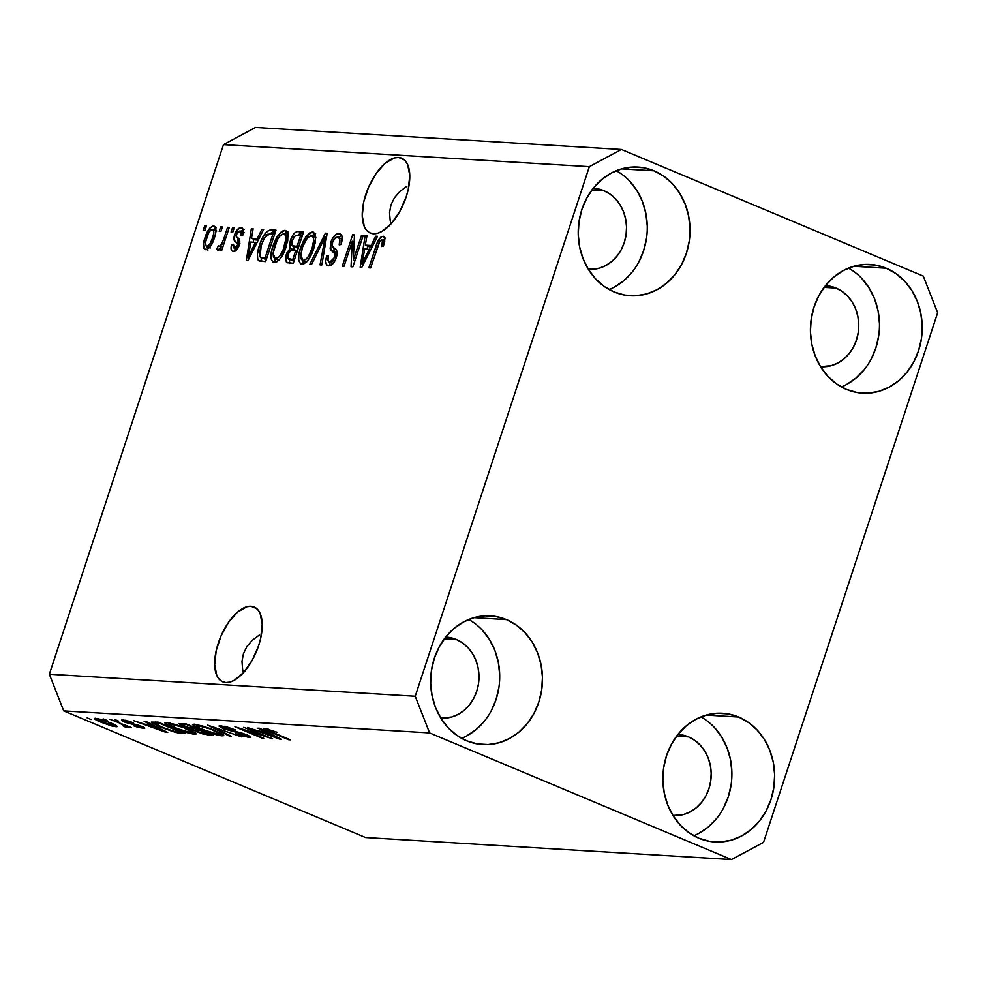 <?xml version="1.0" encoding="UTF-8"?>
<svg xmlns="http://www.w3.org/2000/svg" width="987" height="987" viewBox="0 0 987 987"><rect width="100%" height="100%" fill="white"/><g stroke="black" fill="none" stroke-linecap="round" stroke-linejoin="round"><path stroke-width="1.48" d="M250.982 606.265A40.59 19.358 112.8 0 1 254.14 606.993A40.59 19.358 112.8 0 1 257.533 648.78A40.59 19.358 112.8 0 1 225.9 682.56L222.198 681.598L219.126 679.192L216.795 675.466L214.685 664.596L216.19 650.667L221.088 635.776L228.626 622.217L237.657 612.026L246.812 606.758L250.982 606.265L254.683 607.239L257.767 609.633L260.099 613.371L262.209 624.228L260.704 638.17L258.643 645.634L252.302 660.143L243.851 672.246L234.585 680.129L230.082 682.066L225.9 682.56A40.59 19.358 112.8 0 1 222.741 681.844A40.59 19.358 112.8 0 1 219.361 640.045A40.59 19.358 112.8 0 1 250.982 606.265L256.879 608.732L250.982 606.265M398.551 157.464A40.59 19.358 112.8 0 1 401.709 158.191A40.59 19.358 112.8 0 1 405.089 199.979A40.59 19.358 112.8 0 1 373.456 233.759L369.767 232.796L366.683 230.39L364.351 226.652L362.241 215.795L363.747 201.866L368.644 186.975L376.183 173.404L385.214 163.213L394.368 157.957L398.551 157.464L402.252 158.438L405.324 160.832L407.656 164.57L409.765 175.427L408.26 189.368L406.2 196.832L399.858 211.329L391.42 223.444L382.142 231.328L377.639 233.265L373.456 233.759A40.59 19.358 112.8 0 1 370.31 233.043A40.59 19.358 112.8 0 1 366.917 191.244A40.59 19.358 112.8 0 1 398.551 157.464L404.436 159.931L398.551 157.464M380.994 236.917L383.462 236.263L384.782 237.546L383.462 246.219L381.599 246.528L382.487 240.285L381.192 240.001L379.872 241.198L370.606 267.921L368.879 267.81L377.194 242.888L380.994 236.917M603.896 190.676A40.59 35.187 -86.6 0 1 625.733 236.88A40.59 35.187 -86.6 0 1 588.918 269.34A40.59 35.187 -86.6 0 1 588.351 269.303L599.208 268.217L605.747 265.565L611.743 261.493L616.949 256.176L621.168 249.81L624.253 242.629L626.066 234.918L626.548 226.985L625.672 219.114L623.488 211.613L620.058 204.778L615.53 198.868L610.077 194.106L603.896 190.676L591.941 189.96L603.896 190.676L593.224 188.283A40.59 35.187 -86.6 0 1 593.792 188.32A40.59 35.187 -86.6 0 1 603.896 190.676M456.339 639.49A40.59 35.187 -86.6 0 1 478.177 685.681A40.59 35.187 -86.6 0 1 441.362 718.141A40.59 35.187 -86.6 0 1 440.794 718.104L451.651 717.018L458.19 714.366L464.186 710.307L469.393 704.977L473.612 698.611L476.696 691.431L478.51 683.732L478.991 675.787L478.115 667.915L475.931 660.414L472.502 653.579L467.974 647.669L462.521 642.907L456.339 639.49L444.372 638.762L456.339 639.49L445.668 637.096A40.59 35.187 -86.6 0 1 446.235 637.121A40.59 35.187 -86.6 0 1 456.339 639.49M688.544 736.894A40.59 35.187 -86.6 0 1 710.381 783.086A40.59 35.187 -86.6 0 1 673.553 815.558A40.59 35.187 -86.6 0 1 672.986 815.521L683.843 814.423L690.382 811.77L696.378 807.711L701.584 802.394L705.816 796.015L708.888 788.847L710.702 781.136L711.183 773.191L710.319 765.32L708.123 757.831L704.693 750.996L700.165 745.074L694.712 740.324L688.544 736.894L676.576 736.179L688.544 736.894L677.859 734.501A40.59 35.187 -86.6 0 1 678.439 734.525A40.59 35.187 -86.6 0 1 688.544 736.894M836.1 288.093A40.59 35.187 -86.6 0 1 857.937 334.285A40.59 35.187 -86.6 0 1 821.122 366.757A40.59 35.187 -86.6 0 1 820.542 366.708L831.399 365.622L837.951 362.969L843.934 358.91L849.141 353.593L853.373 347.214L856.445 340.034L858.258 332.335L858.739 324.39L857.876 316.519L855.68 309.017L852.262 302.182L847.734 296.273L842.269 291.51L836.1 288.093L824.133 287.365L836.1 288.093L825.416 285.699A40.59 35.187 -86.6 0 1 825.996 285.724A40.59 35.187 -86.6 0 1 836.1 288.093M841.356 386.953A64.463 55.877 93.4 0 0 879.331 329.596A64.463 55.877 93.4 0 0 848.512 268.094L853.286 271.092M886.24 268.23A64.463 55.877 -86.6 0 1 920.92 341.588A64.463 55.877 -86.6 0 1 862.453 393.159A64.463 55.877 -86.6 0 1 846.402 389.396L856.975 392.518L867.906 393.171L878.788 391.37L889.176 387.151L898.688 380.698L906.967 372.247L913.678 362.13L918.564 350.73L921.451 338.492L922.216 325.87L920.822 313.373L917.355 301.467L911.914 290.61L904.721 281.221L896.048 273.67L886.24 268.23L875.666 265.108L864.735 264.454L853.854 266.256L843.466 270.475L833.953 276.928L825.675 285.379L818.963 295.495L814.078 306.895L811.191 319.134L810.426 331.755L811.82 344.253L815.287 356.159L820.728 367.016L827.92 376.405L836.594 383.968L846.402 389.396A64.463 55.877 -86.6 0 1 811.721 316.037A64.463 55.877 -86.6 0 1 870.189 264.467A64.463 55.877 -86.6 0 1 886.24 268.23L853.817 266.268L886.24 268.23M693.799 835.755A64.463 55.877 93.4 0 0 731.774 778.398A64.463 55.877 93.4 0 0 700.955 716.907L705.73 719.893M738.683 717.031A64.463 55.877 -86.6 0 1 773.364 790.39A64.463 55.877 -86.6 0 1 714.884 841.96A64.463 55.877 -86.6 0 1 698.845 838.21L709.419 841.319L720.35 841.985L731.219 840.171L741.619 835.952L751.132 829.499L759.41 821.048L766.109 810.932L771.007 799.532L773.882 787.293L774.647 774.684L773.265 762.174L769.786 750.268L764.345 739.411L757.152 730.022L748.491 722.472L738.683 717.031L728.11 713.922L717.167 713.256L706.297 715.069L695.909 719.276L686.384 725.729L678.118 734.18L671.407 744.297L666.521 755.697L663.634 767.948L662.869 780.557L664.251 793.054L667.73 804.96L673.171 815.817L680.364 825.206L689.037 832.769L698.845 838.21A64.463 55.877 -86.6 0 1 664.152 764.839A64.463 55.877 -86.6 0 1 722.632 713.28A64.463 55.877 -86.6 0 1 738.683 717.031L706.248 715.082L738.683 717.031M461.608 738.35A64.463 55.877 93.4 0 0 499.582 680.993A64.463 55.877 93.4 0 0 468.763 619.491L473.526 622.489M506.479 619.614A64.463 55.877 -86.6 0 1 541.172 692.985A64.463 55.877 -86.6 0 1 482.692 744.556A64.463 55.877 -86.6 0 1 466.641 740.793L477.214 743.914L488.158 744.568L499.027 742.767L509.415 738.547L518.94 732.095L527.206 723.644L533.918 713.527L538.803 702.127L541.69 689.888L542.455 677.267L541.073 664.769L537.594 652.863L532.153 642.006L524.961 632.618L516.3 625.055L506.479 619.614L495.906 616.505L484.975 615.851L474.105 617.652L463.705 621.872L454.193 628.324L445.914 636.775L439.215 646.892L434.317 658.292L431.442 670.531L430.677 683.152L432.059 695.65L435.538 707.556L440.979 718.413L448.172 727.801L456.833 735.352L466.641 740.793A64.463 55.877 -86.6 0 1 431.961 667.434A64.463 55.877 -86.6 0 1 490.44 615.863A64.463 55.877 -86.6 0 1 506.479 619.614L474.056 617.665L506.479 619.614M609.164 289.549A64.463 55.877 93.4 0 0 647.139 232.192A64.463 55.877 93.4 0 0 616.32 170.689L621.082 173.687M654.048 170.813A64.463 55.877 -86.6 0 1 688.729 244.184A64.463 55.877 -86.6 0 1 630.249 295.742A64.463 55.877 -86.6 0 1 614.198 291.992L624.783 295.101L635.714 295.767L646.584 293.953L656.984 289.746L666.496 283.294L674.763 274.842L681.474 264.726L686.372 253.326L689.247 241.075L690.012 228.466L688.63 215.968L685.151 204.062L679.71 193.205L672.517 183.816L663.856 176.254L654.048 170.813L643.475 167.704L632.531 167.037L621.662 168.851L611.261 173.07L601.749 179.523L593.483 187.974L586.771 198.091L581.874 209.491L578.999 221.73L578.234 234.338L579.616 246.836L583.095 258.754L588.536 269.611L595.729 278.988L604.389 286.551L614.198 291.992A64.463 55.877 -86.6 0 1 579.517 218.633A64.463 55.877 -86.6 0 1 637.997 167.062A64.463 55.877 -86.6 0 1 654.048 170.813L621.613 168.863L654.048 170.813M259.322 635.085L252.24 640.304L259.322 635.085M246.873 646.596L252.24 640.304L246.873 646.596L243.407 653.752L246.873 646.596M241.975 661.487L243.407 653.752L241.975 661.487L242.642 669.494L241.975 661.487M243.481 672.665L242.642 669.494L243.481 672.665M406.878 186.284L399.809 191.49L406.878 186.284M394.43 197.795L399.809 191.49L394.43 197.795L390.963 204.951L394.43 197.795M389.532 212.686L390.963 204.951L389.532 212.686L390.21 220.693L389.532 212.686M391.037 223.864L390.21 220.693L391.037 223.864M937.65 312.768L763.531 842.367L731.453 859.554L429.604 732.922L63.711 710.899L365.572 837.531L731.453 859.554L365.572 837.531L63.711 710.899L429.604 732.922L415.231 696.254L589.35 166.655L223.469 144.633L49.35 674.232L415.231 696.254L49.35 674.232L63.711 710.899L49.35 674.232L223.469 144.633L589.35 166.655L621.428 149.469L923.289 276.101L937.65 312.768L763.531 842.367L731.453 859.554L429.604 732.922L415.231 696.254L589.35 166.655L621.428 149.469L255.547 127.446L621.428 149.469L923.289 276.101L937.65 312.768M353.272 260.334L361.489 235.325L363.216 235.437L352.89 266.848L351.051 266.737L352.273 241.272L344.031 266.317L342.304 266.206L352.643 234.795L354.481 234.906L353.272 260.334L354.481 234.906L352.643 234.795L342.304 266.206L344.031 266.317L352.273 241.272L351.051 266.737L352.89 266.848L363.216 235.437L361.489 235.325L363.043 235.979L361.489 235.325L353.272 260.334L354.814 260.987L353.272 260.334M329.855 262.135L333.112 263.504L329.855 262.135C327.844 261.863 327.413 259.754 328.548 255.818L326.685 256.114L328.289 256.793L326.685 256.114C324.97 262.098 325.636 265.33 328.708 265.811C331.743 265.774 334.297 263.011 336.37 257.496C337.702 252.549 337.147 249.588 334.716 248.588C332.57 248.144 331.829 246.084 332.52 242.395C333.951 238.792 335.654 237.065 337.64 237.225C339.984 237.657 340.503 240.186 339.22 244.801L341.07 244.505C343.057 237.83 342.366 234.178 338.997 233.561C335.765 233.537 333.014 236.485 330.756 242.395L332.323 243.049L330.756 242.395L332.36 238.718L336.851 233.956L340.059 233.783L342.082 236.72L341.07 244.505L339.22 244.801L339.824 239.409L338.381 237.386L335.247 238.04L332.718 241.815L332.187 246.01L336.604 250.476L337.11 254.239L334.901 260.926L330.719 265.417L326.919 265.121L325.71 261.567L326.685 256.114L328.548 255.818L327.98 260.395L329.855 262.135L332.446 261.099L334.914 256.46L334.84 253.264L330.176 248.761L330.756 242.395L330.855 250.044L335.161 254.091L334.667 257.311L329.855 262.135L329.09 261.962L333.026 263.615M309.844 264.257L325.414 233.154L327.19 233.265L321.836 264.985L320.059 264.874L325.192 236.892L311.633 264.368L309.844 264.257L311.633 264.368L325.192 236.892L320.059 264.874L321.836 264.985L327.19 233.265L325.414 233.154L327.092 233.87L325.414 233.154L309.844 264.257M312.484 231.957L314.865 233.401L315.507 235.066L315.384 242.395L311.719 253.807L307.969 260.235L304.391 263.541L300.504 263.763L298.74 260.556L298.839 254.708L301.121 246.158L304.378 238.99L309.313 233.031L312.484 231.957L306.019 236.473L300.616 247.651C297.482 256.78 297.914 262.295 301.886 264.195C307.031 262.801 311.041 257.422 313.915 248.058L315.778 237.188L312.484 231.957L313.508 232.192M284.848 230.304L287.217 231.735L287.859 233.401L287.735 240.729L284.071 252.154L280.32 258.569L276.755 261.876L272.856 262.098L271.092 258.89L271.191 253.042L273.473 244.492L276.73 237.324L281.677 231.365L284.848 230.304L278.371 234.807L272.967 245.985C269.833 255.115 270.265 260.63 274.238 262.53C279.383 261.136 283.392 255.756 286.267 246.392L288.13 235.523L284.848 230.304L285.86 230.526M257.311 238.632L261.851 229.329L263.652 229.44L248.008 260.531L246.331 260.432L251.34 228.7L253.128 228.811L251.5 238.274L257.311 238.632L251.5 238.274L253.128 228.811L251.34 228.7L246.331 260.432L248.008 260.531L263.652 229.44L261.851 229.329L263.381 229.971L261.851 229.329L257.311 238.632L258.73 239.224L257.311 238.632M203.211 230.378L204.679 225.887L206.419 225.998L204.938 230.477L203.211 230.378L204.938 230.477L206.419 225.998L204.679 225.887L206.234 226.541L204.679 225.887L203.211 230.378M204.951 237.793L209.799 228.133L212.378 226.183L214.574 226.319L215.783 228.466L215.474 233.993L212.76 242.234L209.503 247.601L206.357 249.649L204.038 248.551L203.495 243.838L204.951 237.793C202.656 244.357 202.927 248.317 205.79 249.674C209.466 248.675 212.304 244.825 214.315 238.126C216.696 231.451 216.449 227.417 213.562 226.011L214.87 226.554L213.562 226.011C209.836 227.047 206.974 230.97 204.951 237.793L206.505 238.447L204.951 237.793M219.188 231.34L220.669 226.85L222.396 226.961L220.915 231.439L219.188 231.34L220.915 231.439L222.396 226.961L220.669 226.85L222.211 227.504L220.669 226.85L219.188 231.34M223.691 239.113L227.578 227.269L229.305 227.368L221.791 250.217L220.064 250.118L221.261 246.466L218.312 250.328L216.659 249.082L218.386 245.849L219.719 246.294L221.014 245.183L223.691 239.113L221.841 243.764L219.422 246.331L218.386 245.849L216.659 249.082L217.893 250.402L221.261 246.466L220.064 250.118L221.791 250.217L229.305 227.368L227.578 227.269L229.132 227.923L227.578 227.269L223.691 239.113L225.233 239.767L223.691 239.113M231.069 232.056L232.55 227.565L234.277 227.676L232.796 232.155L231.069 232.056L232.796 232.155L234.277 227.676L232.55 227.565L234.092 228.219L232.55 227.565L231.069 232.056M234.388 248.07L237.176 249.242L234.388 248.07L233.45 244.27L231.587 244.566L233.228 245.257L231.587 244.566C230.502 248.86 231.094 251.117 233.376 251.34C235.72 251.414 237.719 249.316 239.36 245.047C240.285 240.914 239.644 238.484 237.423 237.793L236.201 236.424L236.485 234.338L239.903 230.921L240.927 235.56L242.79 235.264C244.011 230.588 243.444 228.046 241.087 227.664C238.496 227.689 236.325 230.057 234.573 234.795L236.201 235.474L234.573 234.795L235.128 233.29L239.372 227.997L242.494 228.194L243.419 231.538L242.79 235.264L240.927 235.56L241.272 232.229L240.359 231.02L238.348 231.427L237.04 233.031L236.201 236.424L239.594 240.051L239.705 243.801L236.633 249.859L233.376 251.34L231.18 249.526L231.587 244.566L233.45 244.27L233.191 247.046L234.77 248.058L236.843 246.713L237.694 244.307L234.005 239.829L234.573 234.795C233.413 238.94 233.894 241.359 236.041 242.049L237.559 243.468L237.472 245.405L233.882 247.959L237.756 249.575M258.495 260.58L265.626 261.592L275.965 230.181L271.055 229.885C266.12 230.896 262.271 236.066 259.507 245.381L261.061 246.034L259.507 245.381L260.494 242.568L263.504 236.041L266.909 231.451L270.29 229.897L275.965 230.181L265.626 261.592L259.643 261.123L257.767 259.532L257.41 254.14L259.507 245.381C257.039 252.055 256.694 257.113 258.495 260.58L259.063 260.938M290.425 240.458L292.929 235.054L295.199 232.476L297.457 231.563L303.614 231.846L293.275 263.258L286.501 262.48L285.428 258.026L286.909 252.845L290.178 248.305L289.438 245.047L290.425 240.458L290.178 248.305L286.156 254.782L286.884 262.69L293.275 263.258L303.614 231.846L298.493 231.538L303.157 233.203L298.493 231.538C295.261 231.39 292.571 234.363 290.425 240.458L291.979 241.112L290.425 240.458M371.137 245.479L375.677 236.177L377.478 236.288L361.834 267.391L360.156 267.292L365.165 235.548L366.954 235.659L365.326 245.134L371.137 245.479L365.326 245.134L366.954 235.659L365.165 235.548L360.156 267.292L361.834 267.391L377.478 236.288L375.677 236.177L377.207 236.831L375.677 236.177L371.137 245.479L372.555 246.071L371.137 245.479M265.343 736.339L243.777 727.296L272.597 738.769L242.148 729.171L263.739 738.227L262.011 738.128L234.918 726.765L265.343 736.339L234.918 726.765L262.011 738.128L263.739 738.227L242.148 729.171L272.597 738.769L243.777 727.296L265.343 736.339M223.457 728.776L219.262 725.852L227.368 727.086L235.511 729.961L224.234 727.135L222.581 727.431L224.604 728.64L243.197 733.452L248.958 735.87L250.303 737.388L241.544 735.883L235.696 733.76L245.677 736.129L246.627 735.586L243.752 734.205L223.457 728.776L244.505 734.513C247.219 735.722 247.601 736.265 245.677 736.129L235.696 733.76L248.897 737.462L250.525 737.203L246.306 734.636L225.098 728.85C222.223 727.555 221.791 726.975 223.815 727.111L235.511 729.961L220.804 725.79L218.991 726.05L223.457 728.776M229.552 736.179L207.702 725.124L241.544 736.894L211.847 726.506L231.34 736.277L229.552 736.179L231.34 736.277L211.847 726.506L241.544 736.894L207.702 725.124L229.552 736.179L229.774 735.488L229.552 736.179M194.291 724.187L209.158 728.196L223.099 734.599L223.642 735.697L220.286 735.636L207.961 732.12L194.945 726.518L192.588 724.692L194.291 724.187L192.576 724.495L193.538 725.63L201.57 729.615C209.33 732.909 216.165 734.994 222.075 735.846L223.778 735.537L214.413 730.269L203.445 726.272L194.291 724.187M166.643 722.521L181.509 726.543L195.463 732.934L195.994 734.032L192.638 733.97L180.313 730.454L167.309 724.853L164.94 723.027L166.643 722.521L164.928 722.829L165.89 723.964L173.922 727.95C181.682 731.244 188.517 733.329 194.427 734.18L196.129 733.872L186.765 728.603L175.797 724.606L166.643 722.521M107.04 720.461L103.166 718.832L107.04 720.461M115.985 726.814L116.367 725.655L115.985 726.814C118.243 726.58 116.392 725.248 110.433 722.805L95.579 718.252C93.333 718.499 95.245 719.856 101.34 722.336L94.345 718.499L100.514 719.252L110.433 722.805L117.194 726.395L112.123 726.099L101.34 722.336L117.219 726.592M264.898 728.443C262.974 728.653 264.738 729.849 270.191 732.009L290.314 739.831L268.304 730.516L268.217 729.06L267.983 729.763L276.928 732.194L264.898 728.443L276.928 732.194L268.661 729.849L267.551 729.788L267.97 730.343L290.314 739.831L288.574 739.732L266.12 730.207L263.985 728.986L264.898 728.443L263.776 728.628M150.777 724.606L144.139 721.3L145.94 721.411L167.716 732.453L133.627 720.67L144.966 724.261L150.777 724.606L144.966 724.261L133.627 720.67L166.026 732.354L167.716 732.453L145.94 721.411L144.139 721.3L150.777 724.606L150.986 723.964L150.777 724.606M143.362 728.455L143.732 727.345L143.362 728.455C145.644 728.579 145.052 727.863 141.585 726.333L128.581 722.99L126.398 722.213L125.818 720.35L125.583 721.065L133.344 722.792L122.894 719.893C120.5 719.807 121.265 720.609 125.152 722.311L121.685 719.955L128.668 721.139L133.344 722.792L126.126 721.115L124.757 721.152L125.781 721.941L138.822 725.297L144.497 728.418L137.847 727.308L133.8 725.864L140.487 727.271L141.462 727.16L139.735 726.185L125.152 722.311L140.253 726.395L140.487 727.271L133.8 725.864L144.744 728.258M118.699 721.164L114.837 719.535L118.699 721.164M127.878 727.53L126.607 725.642L131.296 727.604L109.865 719.239L131.296 727.604L126.422 726.185L128.187 727.518L125.189 726.987L123.03 725.84L124.547 725.605L120.081 723.52L123.794 725.186L124.547 726.062L123.03 725.84L125.189 726.987L128.285 727.444M91.063 719.498L87.189 717.87L91.063 719.498M160.708 727.222L151.307 722.25L158.253 722.151L185.334 733.514L175.6 732.44L160.708 727.222L177.5 732.86L185.334 733.514L158.253 722.151L151.307 722.126L160.708 727.222M183.693 726.543L178.918 723.607L185.889 723.816L212.982 735.179L202.89 733.97L183.693 726.543L192.625 729.467L196.45 731.737L207.825 734.871L212.982 735.179L185.889 723.816L178.82 723.718L183.693 726.543M264.602 731.453L257.965 728.147L259.766 728.258L281.542 739.3L247.453 727.518L258.791 731.108L264.602 731.453L258.791 731.108L247.453 727.518L279.852 739.201L281.542 739.3L259.766 728.258L257.965 728.147L264.602 731.453L264.812 730.824L264.602 731.453M255.547 127.446L223.469 144.633L255.547 127.446M268.304 730.516L267.983 729.763M166.248 731.7L166.026 732.354L166.248 731.7M153.38 725.901L164.052 731.219L148.704 725.618L149.074 724.507L148.704 725.618L153.577 725.285L148.704 725.618L164.052 731.219L153.38 725.901M125.065 720.189L124.732 721.189L125.583 721.065M140.253 726.395L140.487 727.271M135.256 724.31L134.997 725.087L135.256 724.31M122.894 719.893L121.487 720.115M125.756 725.285L125.189 726.987L125.756 725.285M123.794 725.186L124.547 726.062M95.579 718.252L94.345 718.462M114.196 724.483L113.221 725.63L113.85 725.396L112.913 724.668L108.718 722.706C112.826 724.359 114.319 725.334 113.221 725.63L102.882 722.361C98.774 720.707 97.269 719.733 98.355 719.424L98.577 718.746L98.355 719.424L108.891 722.176L98.355 719.424M181.139 731.749L180.646 733.23L181.139 731.749M177.808 731.922L177.5 732.86L177.808 731.922M159.684 723.372L180.448 732.083L174.637 731.54L162.473 727.333L154.934 723.385L156.723 723.2L157.081 722.077L156.723 723.2L159.869 722.829L154.996 723.57L161.646 726.987L173.181 731.182L180.448 732.083L159.684 723.372M194.957 732.576L194.427 734.18L194.957 732.576M166.371 722.521L165.89 723.964L166.371 722.521M192.946 731.416L192.551 732.613L185.001 728.48C191.515 731.12 193.6 732.576 191.244 732.86L175.735 728.085C169.493 725.531 167.519 724.125 169.826 723.853L170.085 723.052L169.826 723.853L185.174 727.95L171.96 724.162L168.913 723.878L168.802 724.544L179.893 729.738L191.244 732.86M168.987 722.829L168.58 724.088L169.826 723.853M208.368 733.242L207.825 734.871L208.368 733.242M192.86 728.764L192.625 729.467L192.86 728.764M195.796 728.961L195.747 730.701L199.929 732.49L208.084 733.748L200.003 730.355L208.269 733.193L205.259 733.575L197.733 731.651L195.5 730.17L195.907 728.961L195.5 730.17L196.944 730.17L197.449 728.653L196.944 730.17L200.003 730.355L195.5 730.17M182.928 723.631L182.755 725.309L187.727 727.53L196.832 729.023L187.333 725.038L197.005 728.48L193.649 728.825L185.408 726.629L182.57 724.877L182.977 723.631L182.57 724.877L183.903 724.828L184.273 723.718L183.903 724.828L187.518 724.495L182.57 724.877M222.606 734.229L222.075 735.846L222.606 734.229M194.02 724.174L193.538 725.63L194.02 724.174M212.649 730.146C219.163 732.786 221.248 734.242 218.892 734.525L203.384 729.751C197.141 727.197 195.167 725.79 197.474 725.519L197.733 724.717L197.474 725.519L212.822 729.615L200.521 726.025L196.216 725.79L199.855 728.196L211.477 732.786L220.2 734.254L212.649 730.146M220.187 734.279L218.892 734.525M196.635 724.495L196.228 725.753L197.474 725.519M224.098 726.272L223.815 727.111L224.098 726.272M222.963 726.05L222.556 727.283L223.815 727.111M249.353 736.092L248.897 737.462L249.353 736.092M247.206 735.031L245.677 736.129M236.991 731.737L236.769 732.403L236.991 731.737M232.71 730.96L232.488 731.651L232.71 730.96M280.074 738.56L279.852 739.201L280.074 738.56M267.206 732.749L277.878 738.066L262.53 732.465L262.9 731.355L262.53 732.465L267.403 732.132L262.53 732.465L277.878 738.066L267.206 732.749M98.021 718.622L97.849 719.819L100.563 721.349L113.221 725.63M214.278 226.171L213.562 226.011M205.086 249.526L205.79 249.674M207.529 249.242L207.282 246.651M213.71 229.712L215.684 228.071M216.252 227.812L213.661 229.761M206.9 246.417L209.565 247.527L206.9 246.417C205.086 245.183 205.037 242.271 206.752 237.682C208.047 233.129 209.935 230.329 212.452 229.268C214.265 230.502 214.315 233.425 212.587 238.027L214.13 238.681L212.587 238.027C211.304 242.568 209.404 245.368 206.9 246.417L207.27 247.33M207.443 248.884L207.912 250.18M212.452 229.268L210.762 230.082L208.405 233.5L205.641 241.938L205.962 245.874L210.367 247.947M222.815 247.12L221.261 246.466L222.815 247.12M218.843 249.995L216.659 249.082L218.843 249.995M219.422 246.331L218.386 245.849M223.667 244.529L221.841 243.764L223.667 244.529M241.938 227.849L241.087 227.664M239.903 230.921L244.307 232.673M232.513 251.142L233.376 251.34M235.017 251.031L234.992 248.416M238.99 246.047L237.472 245.405L238.99 246.047M239.57 244.32L237.559 243.468L239.57 244.32M239.742 243.604L236.041 242.049L239.742 243.604M239.755 243.555L237.941 238.212M241.124 231.34L243.283 229.613M244.134 229.342L240.668 231.92M238.04 237.805L237.867 241.457L239.915 243.678M234.931 248.872L235.054 251.154M240.865 234.746L241.556 233.697M253.338 242.136L253.795 239.236L253.338 242.136M253.03 229.403L251.34 228.7L253.03 229.403M255.374 239.903L251.5 238.274L258.298 240.075L255.374 239.903M255.534 242.271L250.969 251.315L252.351 251.895L250.969 251.315L248.243 257.212L249.427 257.718L248.243 257.212L250.871 241.988L256.904 242.839L250.871 241.988L248.243 257.212L255.534 242.271M271.055 229.885L275.509 231.55L271.055 229.885M261.728 261.358L261.148 257.545M270.253 233.586L274.929 231.513L272.523 231.933L269.907 233.956M261.148 257.767L261.247 259.667M263.911 258.508L260.05 256.879L261.222 245.529L264.405 237.904L270.056 233.574L274.571 234.4L273.029 233.746L265.108 257.817L262.197 257.644L265.478 259.211M265.108 257.817L266.663 258.471L265.108 257.817L273.029 233.746L267.243 234.301L264.405 237.904L261.222 245.529L259.581 251.882L259.606 255.978L261.037 257.459L265.108 257.817M264.602 258.989L260.05 256.879M273.251 262.308L274.238 262.53M275.57 262.382L274.781 258.717M274.522 246.639L272.967 245.985L274.522 246.639M280.308 235.622L278.371 234.807L280.308 235.622M284.244 234.092L287.39 232.068M287.97 231.957L283.861 234.474M274.781 258.569L275.681 262.567M274.941 260.395L275.237 261.58M278.976 260.432L278.124 260.037M275.435 258.853L279.444 256.558L282.899 250.686L286.107 238.126L285.095 234.659L283.047 234.005L279.74 236.214L277.15 240.075L273.054 253.326L273.448 257.237L275.435 258.853L273.054 253.326L274.657 246.182C276.779 239.15 279.777 235.079 283.651 233.968C286.588 235.399 286.884 239.483 284.552 246.244L286.107 246.886L284.552 246.244C282.442 253.511 279.395 257.718 275.435 258.853L278.716 260.358M283.651 233.968L288.229 235.757M289.561 263.035L289.314 259.433L289.759 263.455M287.748 255.448L286.156 254.782L287.748 255.448M293.978 249.982L290.178 248.305L294.052 249.933L293.336 246.294L293.744 250.192M297.864 235.239L302.355 233.154L299.666 233.722L297.864 235.239M298.333 247.897L296.482 247.614L298.333 247.897M288.389 259.038L293.805 260.938L288.389 259.038L288.056 254.362L290.992 250.118L297.395 250.747L295.841 250.106L292.757 259.482L289.931 259.31L294.04 260.95L292.312 260.679M292.757 259.482L294.311 260.136L292.757 259.482L295.841 250.106L290.56 250.353L288.056 254.362L287.735 258.471L292.757 259.482M300.677 235.412L297.05 246.429L298.605 247.083L293.867 246.232L297.729 247.86L292.621 245.985L292.164 240.532L295.434 235.498L300.677 235.412L302.219 236.066L295.915 235.313L293.978 236.818L291.807 241.778L292.078 245.64L297.05 246.429L300.677 235.412M300.887 263.961L301.886 264.195M303.219 264.035L302.429 260.383L306.451 261.937L302.367 260.358L306.365 262.024M302.17 248.305L300.616 247.651L302.17 248.305M307.956 237.287L306.019 236.473L307.956 237.287M311.88 235.745L315.038 233.734M315.618 233.611L311.51 236.14M302.417 260.235L303.33 264.232M302.59 262.061L302.886 263.245M306.624 262.098L305.773 261.691M303.071 260.519L305.711 259.544L308.388 256.497L312.2 247.91L313.755 239.792L313.089 236.818L311.3 235.634C314.236 237.065 314.532 241.149 312.2 247.91L313.743 248.551L312.2 247.91C310.091 255.177 307.043 259.384 303.071 260.519L300.702 254.991L302.306 247.848C304.428 240.816 307.426 236.744 311.3 235.634L315.877 237.423M325.636 242.469L324.229 241.877L325.636 242.469M326.487 237.435L325.192 236.892L326.487 237.435M340.12 233.808L338.997 233.561M337.64 237.225L342.255 239.014M327.659 265.589L328.708 265.811M329.695 261.469L330.04 265.663L329.621 262.184M336.209 257.965L334.667 257.311L336.209 257.965M337.023 254.868L335.161 254.091L337.023 254.868M337.159 253.511L330.855 250.044L334.729 251.673L333.803 247.922L334.346 251.093L337.418 253.684M341.835 235.239L338.344 237.373L341.638 235.276M354.148 242.062L352.273 241.272L354.148 242.062M354.456 235.56L352.643 234.795L354.456 235.56M367.164 248.983L367.62 246.096L367.164 248.983M366.856 236.263L365.165 235.548L366.856 236.263M369.2 246.75L365.326 245.134L372.124 246.935L369.2 246.75M369.372 249.119L364.795 258.162L366.177 258.742L364.795 258.162L362.069 264.072L363.253 264.565L362.069 264.072L364.697 248.835L370.73 249.686L364.697 248.835L362.069 264.072L369.372 249.119M381.809 239.878C383.005 240.927 382.931 243.135 381.599 246.528L383.462 246.219L384.967 238.583L383.092 236.214C379.909 237.102 377.503 240.532 375.887 246.491L368.879 267.81L370.606 267.921L379.304 242.148L381.809 239.878L384.794 241.075M377.429 247.132L375.887 246.491L377.429 247.132M383.153 240.384L384.955 238.484M384.313 236.732L383.092 236.214L384.313 236.732M383.758 236.349L383.092 236.214M385.522 238.151L382.709 241.087M207.295 246.38L210.231 243.505L212.822 237.312L213.858 232.414L212.81 229.342L216.721 230.983M311.3 235.634L307.376 237.879L302.676 246.762L300.628 256.114L301.084 258.902L302.454 260.395M614.21 287.168L623.735 280.715L632.001 272.264M638.712 262.147L643.598 250.747L646.485 238.509M647.25 225.887L645.868 213.389L642.389 201.484L636.948 190.627L629.755 181.238M466.654 735.969L476.166 729.516L484.444 721.065M491.156 710.948L496.042 699.549L498.928 687.31M499.693 674.701L498.299 662.191L494.832 650.285L489.392 639.428L482.199 630.051M698.858 833.386L708.37 826.933L716.636 818.482M723.348 808.365L728.246 796.965L731.12 784.714M731.885 772.105L730.503 759.608L727.024 747.702L721.583 736.845L714.391 727.456M846.414 384.585L855.926 378.12L864.205 369.669M870.904 359.552L875.802 348.152L878.677 335.913M879.442 323.304L878.06 310.806L874.581 298.888L869.14 288.044L861.947 278.655M267.465 729.862L267.761 728.937M124.93 725.976L125.238 725.063M154.934 723.372L155.403 721.978M220.2 734.279L220.595 733.082M218.941 246.219L220.928 247.058M292.621 245.985L296.495 247.614"/></g></svg>
